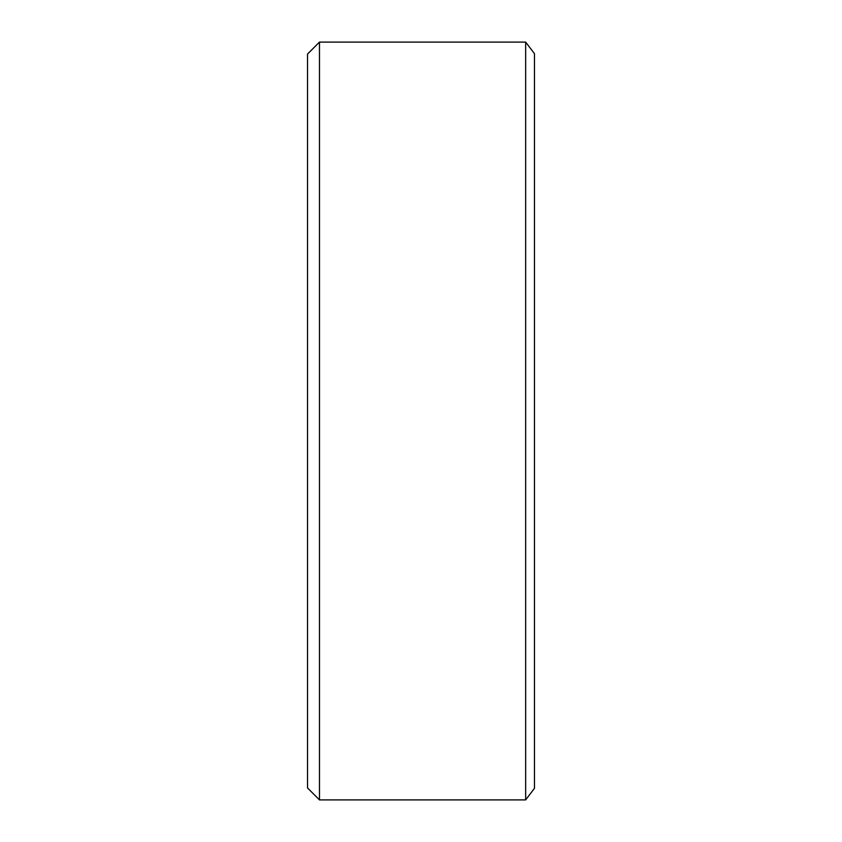 <?xml version="1.0" encoding="UTF-8"?>
<svg xmlns="http://www.w3.org/2000/svg" width="842" height="842" viewBox="0 0 842 842"><rect width="100%" height="100%" fill="white"/><g stroke="black" fill="none" stroke-linecap="round" stroke-linejoin="round"><path stroke-width="1.26" d="M525.65 42.1L534.46 53.656L534.46 788.344L525.65 799.9L525.65 42.1L319.476 42.1L319.476 799.9L307.541 787.965L307.541 54.035L319.476 42.1M525.65 799.9L319.476 799.9"/></g></svg>
